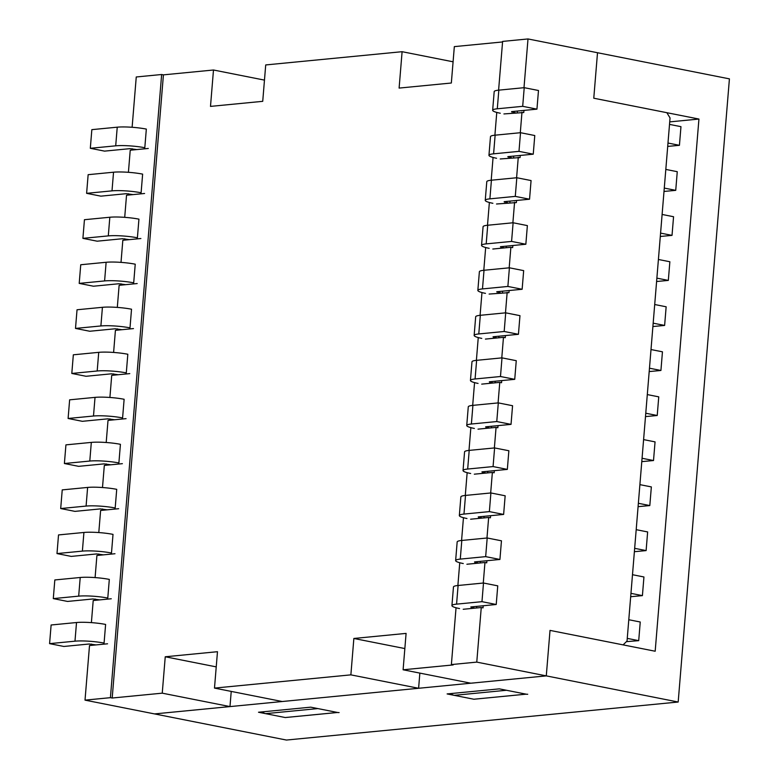<?xml version="1.0" encoding="UTF-8"?>
<svg xmlns="http://www.w3.org/2000/svg" width="779" height="779" viewBox="0 0 779 779"><rect width="100%" height="100%" fill="white"/><g stroke="black" fill="none" stroke-linecap="round" stroke-linejoin="round"><path stroke-width="1.17" d="M132.167 148.721L132.06 150.035M498.083 402.918L499.767 382.372L501.549 382.723L501.725 380.6M494.373 447.944L496.067 427.398L497.849 427.749L498.024 425.636M490.673 492.98L492.367 472.434L494.149 472.785L494.324 470.662M486.972 538.007L488.657 517.46L490.439 517.811L490.614 515.698M483.272 583.043L484.957 562.496L486.739 562.847L486.914 560.724M419.852 673.105L418.605 688.276L350.871 674.857L353.861 638.468L406.093 633.395L403.103 669.784L470.837 683.212L546.283 675.88L550.023 630.396L655.178 651.234L698.938 119.051L593.773 98.212L666.853 112.692L670.047 117.95L627.037 641.039L623.103 644.885L550.023 630.396L546.283 675.88L476.767 662.111L481.256 607.523L483.038 607.873L483.214 605.76M523.994 87.696L528.006 38.95L597.512 52.729L593.773 98.212L597.512 52.729L729.417 78.864L678.178 702.025L546.283 675.88L154.534 713.915L85.018 700.136L110.414 697.672L161.643 74.511L163.424 74.862L213.485 70.003L264.471 80.11M523.936 110.414L523.761 112.536L503.925 113.938M520.294 132.732L521.979 112.186M520.236 155.449L520.06 157.562L500.225 158.965M516.594 177.758L518.278 157.212M516.535 200.476L516.36 202.598L496.525 204.001M512.884 222.794L514.578 202.248M512.835 245.512L512.66 247.625L510.878 247.274L509.184 267.82M509.125 290.538L508.95 292.661L489.115 294.063M505.483 312.856L507.168 292.31M505.425 335.574L505.25 337.687L503.468 337.336L501.783 357.882M499.767 382.372L481.714 384.125M485.414 339.089L503.468 337.336M492.815 249.027L510.878 247.274M498.599 90.16L502.611 41.414L528.006 38.95M476.767 662.111L451.382 664.575L456.046 607.766M457.877 585.506L459.746 562.74M461.577 540.47L463.456 517.704M465.287 495.444L467.157 472.678M468.987 450.408L470.857 427.642M472.687 405.382L474.557 382.616M476.388 360.346L478.257 337.58M480.088 315.32L481.967 292.553M483.798 270.284L485.668 247.518M487.498 225.258L489.368 202.491M491.198 180.222L493.068 157.455M494.899 135.195L496.768 112.429M463.203 609.275L481.256 607.523M466.903 564.249L484.957 562.496M470.604 519.213L488.657 517.46M492.367 472.434L474.304 474.187M478.014 429.151L496.067 427.398M350.871 674.857L214.488 688.091L217.477 651.702L165.245 656.775L162.246 693.164L229.98 706.582L154.534 713.915L286.429 740.05L678.178 702.025M162.246 693.164L112.195 698.023L110.414 697.672M285.299 717.547L258.501 712.24L310.733 707.166L337.531 712.483L285.299 717.547A9.221 7.147 -95.5 0 1 285.231 717.537L265.629 713.652A9.221 7.147 -95.5 0 1 262.309 711.87M450.934 693.563A9.221 7.147 84.5 0 0 454.245 695.345L473.856 699.23A9.221 7.147 84.5 0 0 473.914 699.24L526.146 694.167L499.349 688.86L447.117 693.933L473.914 699.24M339.108 712.551A9.221 7.147 -95.5 0 1 337.473 712.464L285.231 717.537M454.245 695.345L506.486 690.272L526.088 694.157A9.221 7.147 84.5 0 0 527.724 694.245M111.261 598.769L93.207 600.521L91.396 622.625M114.971 553.733L96.908 555.485L95.096 577.59M98.797 532.563L100.618 510.459L118.671 508.706M122.371 463.671L104.318 465.423L102.497 487.527M106.197 442.501L108.018 420.397L126.071 418.644M128.418 172.315L130.229 150.211L148.292 148.458M124.708 217.341L126.529 195.237L144.582 193.484M121.008 262.377L122.829 240.273L140.882 238.52M137.182 283.546L119.129 285.299L117.308 307.403M113.607 352.439L115.419 330.335L133.482 328.582M129.772 373.608L111.718 375.361L109.907 397.465M265.629 713.652L317.861 708.578L337.473 712.464M418.605 688.276L282.212 701.519L214.488 688.091M229.98 706.582L231.227 691.411M453.086 61.804L402.1 51.696L399.111 88.085L451.343 83.012L454.332 46.623L502.572 41.949M402.1 51.696L265.717 64.939L262.727 101.328L210.496 106.392L213.485 70.003M353.861 638.468L404.846 648.566M165.245 656.775L216.231 666.882M112.195 698.023L163.424 74.862M451.382 664.575L453.164 664.925L403.103 669.784M107.56 643.795L89.507 645.548L85.018 700.136M498.901 336.207L498.764 337.794M502.601 291.171L502.465 292.768M506.301 246.145L506.175 247.732M510.002 201.109L509.875 202.706M513.712 156.082L513.575 157.67M517.412 111.046L517.275 112.643M495.191 381.233L495.064 382.83M491.491 426.269L491.364 427.856M487.79 471.295L487.664 472.892M484.09 516.331L483.954 517.918M480.39 561.357L480.253 562.954M476.68 606.393L476.553 607.98M128.467 193.747L128.36 195.062M124.757 238.783L124.65 240.098M121.057 283.809L120.949 285.124M117.356 328.845L117.249 330.16M113.656 373.871L113.549 375.186M91.338 645.372L91.445 644.058M95.038 600.346L95.145 599.032M98.738 555.31L98.845 553.996M102.439 510.284L102.546 508.969M106.139 465.248L106.246 463.933M109.849 420.222L109.956 418.907M132.118 127.279L136.257 76.975L161.643 74.511M669.716 121.884L698.938 119.051M117.24 127.181L115.701 145.829A20.751 2.98 -175.3 0 1 144.806 147.737L146.335 129.09A20.751 2.98 -175.3 0 0 117.24 127.181L91.844 129.645L90.315 148.292L104.571 151.126L129.966 148.653L136.763 149.578M115.701 145.829L90.315 148.292M109.829 217.244L108.3 235.891A20.751 2.98 -175.3 0 1 137.396 237.809L138.935 219.152A20.751 2.98 -175.3 0 0 109.829 217.244L84.444 219.707L82.905 238.355L97.171 241.188L122.556 238.715L129.353 239.64M108.3 235.891L82.905 238.355M102.429 307.306L100.89 325.953A20.751 2.98 -175.3 0 1 129.996 327.871L131.524 309.214A20.751 2.98 -175.3 0 0 102.429 307.306L77.033 309.769L75.505 328.417L89.76 331.25L115.156 328.777L121.952 329.702M100.89 325.953L75.505 328.417M49.583 643.639L74.979 641.175A20.751 2.98 4.7 0 1 104.074 643.084L105.613 624.437A20.751 2.98 4.7 0 0 76.517 622.528L51.122 624.992L49.583 643.639L63.849 646.463L89.234 643.999L96.041 644.915M56.994 553.577L82.379 551.113A20.751 2.98 4.7 0 1 111.485 553.022L113.013 534.375A20.751 2.98 4.7 0 0 83.918 532.466L58.522 534.93L56.994 553.577L71.249 556.401L96.645 553.937L103.441 554.852M64.394 463.515L89.789 461.051A20.751 2.98 4.7 0 1 118.885 462.96L120.424 444.312A20.751 2.98 4.7 0 0 91.318 442.404L65.933 444.867L64.394 463.515L78.66 466.339L104.045 463.875L110.842 464.79M68.104 418.479L93.49 416.015A20.751 2.98 4.7 0 1 122.595 417.933L124.124 399.276A20.751 2.98 4.7 0 0 95.028 397.368L69.633 399.831L68.104 418.479L82.36 421.312L107.745 418.839L114.552 419.764M536.945 109.148L522.69 106.324L524.218 87.676L538.484 90.5L536.945 109.148L511.56 111.611L515.455 112.819M522.69 106.324L497.294 108.787A20.751 2.98 -175.3 0 0 492.659 110.267A20.751 2.98 -175.3 0 0 500.284 113.237M667.7 146.413L679.434 145.313L667.983 143.044M669.512 124.397L680.963 126.665L679.434 145.313M524.218 87.676L498.833 90.14A20.751 2.98 -175.3 0 0 494.188 91.62L492.659 110.267M533.245 154.184L518.989 151.36L520.518 132.703L534.774 135.536L533.245 154.184L507.85 156.647L511.754 157.845M518.989 151.36L493.594 153.823A20.751 2.98 -175.3 0 0 488.949 155.303A20.751 2.98 -175.3 0 0 496.574 158.264M664 191.449L675.734 190.349L664.283 188.08M665.811 169.423L677.263 171.692L675.734 190.349M520.518 132.703L495.132 135.176A20.751 2.98 -175.3 0 0 490.488 136.646L488.949 155.303M529.545 199.21L515.279 196.386L516.818 177.739L531.074 180.562L529.545 199.21L504.149 201.673L508.044 202.881M515.279 196.386L489.894 198.849A20.751 2.98 -175.3 0 0 485.249 200.33A20.751 2.98 -175.3 0 0 492.873 203.3M660.3 236.475L672.024 235.375L660.573 233.106M662.111 214.459L673.562 216.728L672.024 235.375M516.818 177.739L491.422 180.202A20.751 2.98 -175.3 0 0 486.787 181.682L485.249 200.33M525.844 244.246L511.579 241.422L513.118 222.765L527.373 225.598L525.844 244.246L500.449 246.709L504.344 247.907M511.579 241.422L486.193 243.885A20.751 2.98 -175.3 0 0 481.549 245.366A20.751 2.98 -175.3 0 0 489.173 248.326M656.6 281.511L668.324 280.411L656.872 278.142M658.411 259.485L669.862 261.754L668.324 280.411M513.118 222.765L487.722 225.238A20.751 2.98 -175.3 0 0 483.077 226.708L481.549 245.366M522.134 289.272L507.879 286.448L509.408 267.801L523.673 270.625L522.134 289.272L496.749 291.736L500.644 292.943M507.879 286.448L482.483 288.912A20.751 2.98 -175.3 0 0 477.848 290.392A20.751 2.98 -175.3 0 0 485.473 293.362M652.899 326.537L664.623 325.437L653.172 323.168M654.701 304.521L666.152 306.79L664.623 325.437M509.408 267.801L484.022 270.264A20.751 2.98 -175.3 0 0 479.377 271.744L477.848 290.392M505.707 312.827L519.973 315.661L518.434 334.308L504.179 331.484L505.707 312.827L480.322 315.3A20.751 2.98 -175.3 0 0 475.677 316.771L474.148 335.428A20.751 2.98 -175.3 0 0 481.773 338.388M651.001 349.547L662.452 351.816L660.923 370.473L649.189 371.573M504.179 331.484L478.783 333.948A20.751 2.98 -175.3 0 0 474.148 335.428M518.434 334.308L493.049 336.771L496.944 337.969M649.472 368.204L660.923 370.473M628.789 619.733L640.241 622.002L638.712 640.659L627.261 638.39M474.732 608.156L470.828 606.958L496.223 604.494L481.967 601.67L483.496 583.013L497.752 585.847L496.223 604.494M459.552 608.574A20.751 2.98 4.7 0 1 451.927 605.614A20.751 2.98 4.7 0 1 456.572 604.134L481.967 601.67M638.712 640.659L626.413 641.643M451.927 605.614L453.466 586.957A20.751 2.98 4.7 0 1 458.101 585.487L483.496 583.013M632.49 574.707L643.941 576.976L642.412 595.623L630.961 593.355M478.433 563.129L474.538 561.922L499.923 559.458L485.668 556.634L487.196 537.987L501.462 540.811L499.923 559.458M463.262 563.548A20.751 2.98 4.7 0 1 455.637 560.578A20.751 2.98 4.7 0 1 460.272 559.098L485.668 556.634M642.412 595.623L630.678 596.724M455.637 560.578L457.166 541.931A20.751 2.98 4.7 0 1 461.811 540.451L487.196 537.987M636.19 529.671L647.641 531.94L646.112 550.597L634.661 548.328M482.133 518.093L478.238 516.896L503.624 514.432L489.368 511.608L490.897 492.951L505.162 495.785L503.624 514.432M466.962 518.512A20.751 2.98 4.7 0 1 459.337 515.552A20.751 2.98 4.7 0 1 463.972 514.072L489.368 511.608M646.112 550.597L634.388 551.698M459.337 515.552L460.866 496.895A20.751 2.98 4.7 0 1 465.511 495.425L490.897 492.951M639.9 484.645L651.351 486.914L649.813 505.561L638.361 503.292M485.833 473.067L481.938 471.86L507.333 469.396L493.068 466.572L494.607 447.925L508.862 450.749L507.333 469.396M470.662 473.486A20.751 2.98 4.7 0 1 463.038 470.516A20.751 2.98 4.7 0 1 467.682 469.036L493.068 466.572M649.813 505.561L638.089 506.662M463.038 470.516L464.566 451.869A20.751 2.98 4.7 0 1 469.211 450.389L494.607 447.925M643.6 439.609L655.051 441.878L653.513 460.535L642.062 458.266M489.533 428.031L485.638 426.834L511.034 424.37L496.768 421.546L498.307 402.889L512.563 405.723L511.034 424.37M474.362 428.45A20.751 2.98 4.7 0 1 466.738 425.49A20.751 2.98 4.7 0 1 471.383 424.01L496.768 421.546M653.513 460.535L641.789 461.635M466.738 425.49L468.276 406.833A20.751 2.98 4.7 0 1 472.911 405.362L498.307 402.889M478.063 383.424A20.751 2.98 4.7 0 1 470.438 380.454L471.977 361.807A20.751 2.98 4.7 0 1 476.621 360.326L502.007 357.863L516.263 360.687L514.734 379.334L500.478 376.51L502.007 357.863M645.772 413.23L657.223 415.499L658.752 396.852L647.3 394.583M657.223 415.499L645.489 416.599M470.438 380.454A20.751 2.98 4.7 0 1 475.083 378.974L500.478 376.51M493.243 383.005L489.339 381.798L514.734 379.334M60.694 508.541L86.089 506.077A20.751 2.98 4.7 0 1 115.185 507.996L116.723 489.339A20.751 2.98 4.7 0 0 87.618 487.43L62.232 489.894L60.694 508.541L74.95 511.375L100.345 508.901L107.142 509.826M53.293 598.603L78.679 596.139A20.751 2.98 4.7 0 1 107.784 598.058L109.313 579.401A20.751 2.98 4.7 0 0 80.218 577.492L54.822 579.956L53.293 598.603L67.549 601.437L92.944 598.963L99.741 599.888M98.729 352.342L97.19 370.989A20.751 2.98 -175.3 0 1 126.295 372.898L127.824 354.25A20.751 2.98 -175.3 0 0 98.729 352.342L73.333 354.805L71.804 373.453L86.06 376.276L111.455 373.813L118.252 374.728M97.19 370.989L71.804 373.453M106.129 262.28L104.6 280.927A20.751 2.98 -175.3 0 1 133.696 282.835L135.234 264.188A20.751 2.98 -175.3 0 0 106.129 262.28L80.743 264.743L79.205 283.39L93.461 286.214L118.856 283.751L125.653 284.666M104.6 280.927L79.205 283.39M113.539 172.208L112.001 190.865A20.751 2.98 -175.3 0 1 141.106 192.773L142.635 174.126A20.751 2.98 -175.3 0 0 113.539 172.208L88.144 174.681L86.615 193.328L100.871 196.152L126.256 193.689L133.063 194.604M112.001 190.865L86.615 193.328M526.088 694.157L473.856 699.23M76.517 622.528L74.979 641.175M83.918 532.466L82.379 551.113M91.318 442.404L89.789 461.051M95.028 397.368L93.49 416.015M511.93 111.582L511.891 112.108M497.294 108.787L498.833 90.14M508.229 156.608L508.181 157.144M493.594 153.823L495.132 135.176M504.529 201.644L504.48 202.17M489.894 198.849L491.422 180.202M500.829 246.67L500.78 247.206M486.193 243.885L487.722 225.238M497.119 291.706L497.08 292.232M482.483 288.912L484.022 270.264M478.783 333.948L480.322 315.3M493.419 336.732L493.38 337.268M471.207 606.919L471.159 607.454M456.572 604.134L458.101 585.487M474.908 561.893L474.869 562.419M460.272 559.098L461.811 540.451M478.608 516.857L478.569 517.392M463.972 514.072L465.511 495.425M482.318 471.831L482.269 472.356M467.682 469.036L469.211 450.389M486.018 426.795L485.969 427.33M471.383 424.01L472.911 405.362M475.083 378.974L476.621 360.326M489.718 381.768L489.67 382.294M87.618 487.43L86.089 506.077M80.218 577.492L78.679 596.139"/></g></svg>

